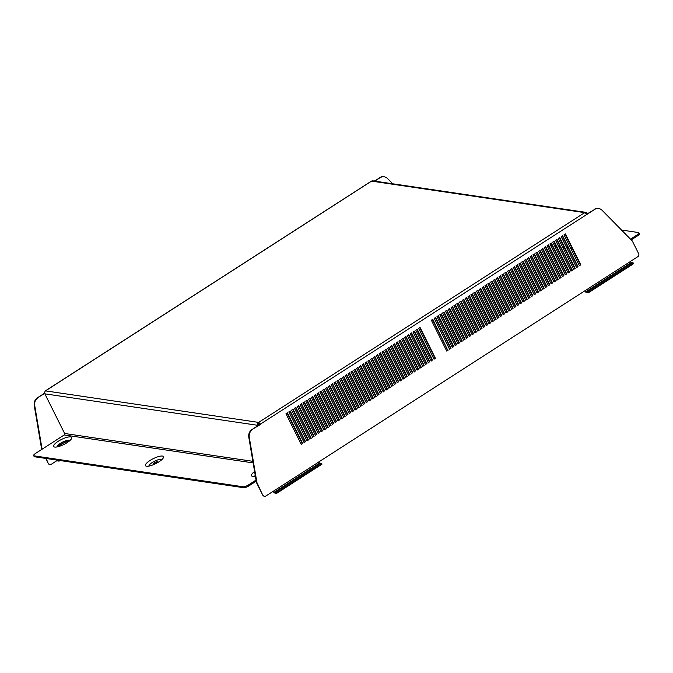 <?xml version="1.0" encoding="UTF-8"?>
<svg xmlns="http://www.w3.org/2000/svg" width="673" height="673" viewBox="0 0 673 673"><rect width="100%" height="100%" fill="white"/><g stroke="black" fill="none" stroke-linecap="round" stroke-linejoin="round"><path stroke-width="1.01" d="M57.819 446.763A6.461 1.783 153.5 0 1 57.785 446.712A6.461 1.783 153.5 0 1 60.696 443.406A6.461 1.783 153.5 0 1 69.344 440.95A6.461 1.783 153.5 0 1 69.369 441.008M58.526 446.578A6.461 1.783 153.5 0 1 61.159 444.331A6.461 1.783 153.5 0 1 68.797 441.463M58.181 441.32A10.053 2.776 -26.5 0 0 54.816 447.074A10.053 2.776 -26.5 0 0 67.107 442.641A10.053 2.776 -26.5 0 0 71.422 438.796A10.053 2.776 -26.5 0 0 68.183 437.038A10.053 2.776 -26.5 0 0 58.181 441.32M57.104 446.922A7.176 1.985 153.5 0 1 60.377 443.356A7.176 1.985 153.5 0 1 69.925 440.529M158.954 461.813A10.053 2.776 -26.5 0 0 163.27 457.96A10.053 2.776 -26.5 0 0 160.031 456.21A10.053 2.776 -26.5 0 0 150.02 460.492A10.053 2.776 -26.5 0 0 146.664 466.246A10.053 2.776 -26.5 0 0 158.954 461.813M161.772 459.693A7.176 1.985 -26.5 0 0 152.224 462.528A7.176 1.985 -26.5 0 0 148.943 466.086M156.262 463.369A2.616 0.723 -26.5 0 0 156.573 463.175A2.616 0.723 -26.5 0 0 157.76 461.829A2.616 0.723 -26.5 0 0 154.252 462.831A2.616 0.723 -26.5 0 0 153.065 464.168A2.616 0.723 -26.5 0 0 155.194 463.899M157.289 462.645A2.616 0.723 -26.5 0 0 154.714 463.756A2.616 0.723 -26.5 0 0 153.999 464.286M632.67 262.806L631.232 262.588L630.256 261.536L637.878 256.632A2.154 1.926 98.4 0 0 638.652 253.687L632.342 241.035L602.091 210.279A7.176 6.41 98.4 0 0 598.718 208.546A7.176 6.41 98.4 0 0 594.596 209.471L586.562 214.637A2.154 0.766 57.2 0 0 586.326 214.216L584.845 212.786M584.77 290.803A2.154 0.766 -122.8 0 0 586.528 292.57L588.16 292.814A2.154 0.766 -122.8 0 0 588.395 292.772A2.154 0.766 -122.8 0 0 588.513 292.637L587.874 291.796A7.176 1.489 -37.4 0 1 592.711 287.994L629.104 264.573A7.176 1.489 -37.4 0 1 633.032 262.739L633.672 263.58A2.154 0.766 57.2 0 1 633.562 263.715A2.154 0.766 57.2 0 1 633.394 263.766M630.29 261.595L585.131 290.652L586.065 291.645L587.874 291.796M321.046 463.293L319.608 463.083L318.64 462.023L585.131 290.652M273.145 491.298A2.154 0.766 -122.8 0 0 274.912 493.065L276.536 493.309A2.154 0.766 -122.8 0 0 276.78 493.267A2.154 0.766 -122.8 0 0 276.889 493.132L276.25 492.291A7.176 1.489 -37.4 0 1 281.087 488.48L317.479 465.068A7.176 1.489 -37.4 0 1 321.416 463.234L322.056 464.076A2.154 0.766 57.2 0 1 321.938 464.21A2.154 0.766 57.2 0 1 321.77 464.252M318.666 462.09L273.507 491.147L274.449 492.14L276.25 492.291M435.254 317.698L450.498 348.278L449.421 348.967M432.428 319.515L447.671 350.095L446.594 350.784M438.073 315.881L453.316 346.46L452.239 347.15M440.899 314.064L456.143 344.643L455.066 345.333M443.717 312.247L458.961 342.826L457.892 343.516M446.544 310.43L461.787 341.009L460.711 341.699M449.362 308.613L464.606 339.192L463.537 339.89M452.189 306.804L467.432 337.375L466.355 338.073M455.007 304.987L470.259 335.566L469.182 336.256M457.833 303.17L473.077 333.749L472 334.439M460.652 301.353L475.904 331.932L474.827 332.622M463.478 299.535L478.722 330.115L477.645 330.805M466.296 297.718L481.548 328.298L480.472 328.988M469.123 295.901L484.367 326.481L483.29 327.171M471.941 294.084L487.193 324.664L486.116 325.362M474.768 292.275L490.011 322.847L488.935 323.545M477.594 290.458L492.838 321.038L491.761 321.728M480.413 288.641L495.656 319.221L494.579 319.911M483.239 286.824L498.483 317.404L497.406 318.093M486.057 285.007L501.301 315.587L500.232 316.276M488.884 283.19L504.127 313.769L503.051 314.459M491.702 281.373L506.946 311.952L505.877 312.642M494.529 279.556L509.772 310.135L508.695 310.833M497.347 277.747L512.599 308.318L511.522 309.016M500.174 275.93L515.417 306.509L514.34 307.199M502.992 274.113L518.244 304.692L517.167 305.382M505.818 272.296L521.062 302.875L519.985 303.565M508.637 270.479L523.888 301.058L522.812 301.748M511.463 268.662L526.707 299.241L525.63 299.931M514.281 266.844L529.533 297.424L528.456 298.114M517.108 265.027L532.351 295.607L531.275 296.305M519.935 263.219L535.178 293.79L534.101 294.488M522.753 261.402L537.996 291.981L536.919 292.671M525.579 259.585L540.823 290.164L539.746 290.854M528.398 257.767L543.641 288.347L542.573 289.037M531.224 255.95L546.468 286.53L545.391 287.22M534.042 254.133L549.286 284.713L548.217 285.402M536.869 252.316L552.112 282.896L551.036 283.585M539.687 250.499L554.939 281.078L553.862 281.777M542.514 248.69L557.757 279.261L556.68 279.96M545.332 246.873L560.584 277.453L559.507 278.142M548.159 245.056L563.402 275.636L562.325 276.325M550.977 243.239L566.229 273.818L565.152 274.508M553.803 241.422L569.047 272.001L567.97 272.691M556.621 239.605L571.873 270.184L570.797 270.874M559.448 237.788L574.692 268.367L573.615 269.057M562.275 235.971L577.518 266.55L576.441 267.248M565.093 234.162L580.336 264.733L579.26 265.431M301.235 444.315L302.303 443.616L287.06 413.037M304.053 442.498L305.13 441.799L289.886 411.228M306.88 440.68L307.948 439.991L292.705 409.411M309.698 438.863L310.775 438.173L295.531 407.594M312.524 437.046L313.601 436.356L298.349 405.777M315.343 435.229L316.419 434.539L301.176 403.96M318.169 433.412L319.246 432.722L303.994 402.143M320.987 431.595L322.064 430.905L306.821 400.326M323.814 429.786L324.891 429.088L309.639 398.509M326.632 427.969L327.709 427.271L312.465 396.7M329.459 426.152L330.536 425.454L315.284 394.883M332.277 424.335L333.354 423.645L318.11 393.066M335.104 422.518L336.18 421.828L320.937 391.249M337.922 420.701L338.999 420.011L323.755 389.431M340.748 418.884L341.825 418.194L326.582 387.614M343.575 417.067L344.643 416.377L329.4 385.797M346.393 415.258L347.47 414.56L332.226 383.98M349.22 413.441L350.288 412.742L335.045 382.163M352.038 411.624L353.115 410.925L337.871 380.354M354.864 409.807L355.941 409.117L340.689 378.537M357.683 407.989L358.759 407.3L343.516 376.72M360.509 406.172L361.586 405.483L346.334 374.903M363.327 404.355L364.404 403.665L349.161 373.086M366.154 402.538L367.231 401.848L351.979 371.269M368.972 400.721L370.049 400.031L354.806 369.452M371.799 398.912L372.876 398.214L357.624 367.635M374.617 397.095L375.694 396.397L360.45 365.826M377.444 395.278L378.52 394.588L363.269 364.009M380.262 393.461L381.339 392.771L366.095 362.192M383.088 391.644L384.165 390.954L368.922 360.375M385.907 389.827L386.983 389.137L371.74 358.558M388.733 388.01L389.81 387.32L374.567 356.74M391.56 386.193L392.628 385.503L377.385 354.923M394.378 384.384L395.455 383.686L380.211 353.106M397.205 382.567L398.273 381.869L383.03 351.298M400.023 380.75L401.1 380.06L385.856 349.48M402.849 378.933L403.926 378.243L388.674 347.663M405.668 377.116L406.744 376.426L391.501 345.846M408.494 375.298L409.571 374.609L394.319 344.029M411.312 373.481L412.389 372.792L397.146 342.212M414.139 371.664L415.216 370.974L399.964 340.395M416.957 369.856L418.034 369.157L402.791 338.578M419.784 368.038L420.861 367.34L405.609 336.769M422.602 366.221L423.679 365.532L408.435 334.952M425.429 364.404L426.505 363.714L411.262 333.135M428.247 362.587L429.324 361.897L414.08 331.318M431.073 360.77L432.15 360.08L416.907 329.501M433.9 358.953L434.968 358.263L419.725 327.684M264.38 496.211A2.154 1.926 -81.6 0 1 262.756 495.151L256.447 482.499L256.926 482.566L249.271 437.282L248.791 437.214L256.447 482.499M248.791 437.214A7.176 6.41 -81.6 0 1 252.03 429.492L260.544 424.394A2.154 0.766 -122.8 0 0 260.308 423.965L258.659 422.4A2.154 1.926 98.4 0 0 258.39 422.61L258.642 423.797A1.077 0.959 98.4 0 0 258.659 424.789L258.827 425.117M594.596 209.471L586.41 214.359M594.116 209.404A7.176 6.41 -81.6 0 1 598.247 208.47A7.176 6.41 -81.6 0 1 598.482 208.512M432.63 360.148L417.235 329.282L415.83 330.191L431.216 361.056L432.15 360.08M426.985 363.782L411.59 332.916L410.185 333.825L425.572 364.69L426.505 363.714M421.34 367.416L405.945 336.55L404.54 337.459L419.927 368.324L420.861 367.34M415.695 371.05L400.3 340.185L398.896 341.093L414.282 371.959L415.216 370.974M410.05 374.676L394.656 343.81L393.242 344.719L408.637 375.584L409.571 374.609M404.397 378.31L389.011 347.445L387.598 348.353L402.992 379.219L403.926 378.243M398.752 381.944L383.366 351.079L381.953 351.987L397.348 382.853L398.273 381.869M393.108 385.579L377.721 354.713L376.308 355.622L391.703 386.487L392.628 385.503M387.463 389.204L372.076 358.339L370.663 359.247L386.05 390.113L386.983 389.137M381.818 392.839L366.432 361.973L365.018 362.882L380.405 393.747L381.339 392.771M376.173 396.473L360.787 365.607L359.374 366.516L374.76 397.381L375.694 396.397M370.529 400.107L355.142 369.241L353.729 370.15L369.115 401.015L370.049 400.031M364.884 403.733L349.497 372.867L348.084 373.776L363.47 404.641L364.404 403.665M359.239 407.367L343.853 376.501L342.439 377.41L357.826 408.275L358.759 407.3M353.594 411.001L338.208 380.136L336.794 381.044L352.181 411.91L353.115 410.925M347.949 414.635L332.563 383.77L331.15 384.678L346.536 415.544L347.47 414.56M342.305 418.261L326.91 387.396L325.505 388.304L340.891 419.17L341.825 418.194M336.66 421.895L321.265 391.03L319.86 391.938L335.247 422.804L336.18 421.828M331.015 425.529L315.62 394.664L314.215 395.573L329.602 426.438L330.536 425.454M325.37 429.164L309.975 398.298L308.571 399.207L323.957 430.072L324.891 429.088M319.717 432.789L304.331 401.924L302.917 402.833L318.312 433.698L319.246 432.722M314.072 436.424L298.686 405.558L297.273 406.467L312.667 437.332L313.601 436.356M308.427 440.058L293.041 409.192L291.628 410.101L307.023 440.966L307.948 439.991M302.783 443.692L287.396 412.827L285.983 413.735L301.378 444.601L302.303 443.616M449.564 349.253L434.178 318.388L435.582 317.479L450.977 348.345L449.564 349.253M448.151 350.162L446.737 351.07L431.351 320.205L432.764 319.296L447.671 350.095M436.996 316.571L438.409 315.662L453.795 346.528L452.382 347.436L436.996 316.571M439.822 314.754L441.236 313.845L456.622 344.711L455.209 345.619L439.822 314.754M442.641 312.945L444.054 312.036L459.44 342.902L458.035 343.802L442.641 312.945M445.467 311.128L446.88 310.219L462.267 341.085L460.854 341.993L445.467 311.128M448.285 309.311L449.699 308.402L465.085 339.268L463.68 340.176L448.285 309.311M451.112 307.494L452.525 306.585L467.912 337.451L466.498 338.359L451.112 307.494M453.93 305.677L455.343 304.768L470.73 335.634L469.325 336.542L453.93 305.677M456.757 303.86L458.17 302.951L473.556 333.816L472.143 334.725L456.757 303.86M459.575 302.042L460.988 301.134L476.383 331.999L474.97 332.908L459.575 302.042M462.401 300.225L463.815 299.317L479.201 330.182L477.788 331.091L462.401 300.225M465.228 298.408L466.633 297.508L482.028 328.374L480.615 329.274L465.228 298.408M468.046 296.6L469.46 295.691L484.846 326.556L483.433 327.465L468.046 296.6M470.873 294.782L472.278 293.874L487.673 324.739L486.259 325.648L470.873 294.782M473.691 292.965L475.104 292.057L490.491 322.922L489.078 323.831L473.691 292.965M476.518 291.148L477.923 290.24L493.317 321.105L491.904 322.014L476.518 291.148M479.336 289.331L480.749 288.423L496.136 319.288L494.722 320.197L479.336 289.331M482.162 287.514L483.576 286.605L498.962 317.471L497.549 318.379L482.162 287.514M484.981 285.697L486.394 284.788L501.78 315.654L500.375 316.562L484.981 285.697M487.807 283.88L489.221 282.98L504.607 313.837L503.194 314.745L487.807 283.88M490.625 282.071L492.039 281.163L507.425 312.028L506.02 312.937L490.625 282.071M493.452 280.254L494.865 279.345L510.252 310.211L508.838 311.119L493.452 280.254M496.27 278.437L497.684 277.528L513.07 308.394L511.665 309.302L496.27 278.437M499.097 276.62L500.51 275.711L515.897 306.577L514.483 307.485L499.097 276.62M501.915 274.803L503.328 273.894L518.715 304.76L517.31 305.668L501.915 274.803M504.742 272.986L506.155 272.077L521.541 302.943L520.128 303.851L504.742 272.986M507.568 271.169L508.973 270.26L524.368 301.125L522.955 302.034L507.568 271.169M510.386 269.351L511.8 268.451L527.186 299.308L525.773 300.217L510.386 269.351M513.213 267.543L514.618 266.634L530.013 297.5L528.599 298.408L513.213 267.543M516.031 265.726L517.444 264.817L532.831 295.683L531.418 296.591L516.031 265.726M518.858 263.909L520.263 263L535.658 293.865L534.244 294.774L518.858 263.909M521.676 262.091L523.089 261.183L538.476 292.048L537.062 292.957L521.676 262.091M524.503 260.274L525.907 259.366L541.302 290.231L539.889 291.14L524.503 260.274M527.321 258.457L528.734 257.549L544.12 288.414L542.716 289.323L527.321 258.457M530.147 256.64L531.561 255.732L546.947 286.597L545.534 287.506L530.147 256.64M532.966 254.823L534.379 253.923L549.765 284.78L548.36 285.689L532.966 254.823M535.792 253.014L537.205 252.106L552.592 282.971L551.179 283.88L535.792 253.014M538.61 251.197L540.024 250.289L555.41 281.154L554.005 282.063L538.61 251.197M541.437 249.38L542.85 248.472L558.237 279.337L556.823 280.246L541.437 249.38M544.255 247.563L545.668 246.655L561.055 277.52L559.65 278.429L544.255 247.563M547.082 245.746L548.495 244.837L563.881 275.703L562.468 276.611L547.082 245.746M549.908 243.929L551.313 243.02L566.708 273.886L565.295 274.794L549.908 243.929M552.726 242.112L554.14 241.203L569.526 272.069L568.113 272.977L552.726 242.112M555.553 240.295L556.958 239.395L572.353 270.252L570.94 271.16L555.553 240.295M558.371 238.486L559.785 237.577L575.171 268.443L573.758 269.351L558.371 238.486M561.198 236.669L562.603 235.76L577.998 266.626L576.584 267.534L561.198 236.669M564.016 234.852L565.429 233.943L580.816 264.809L579.403 265.717L564.016 234.852M305.609 441.875L290.223 411.01L288.81 411.918L304.196 442.784L305.13 441.799M311.254 438.241L295.868 407.375L294.454 408.284L309.841 439.149L310.775 438.173M316.899 434.607L301.512 403.741L300.099 404.65L315.486 435.515L316.419 434.539M322.544 430.981L307.157 400.115L305.744 401.024L321.13 431.881L322.064 430.905M328.188 427.347L312.802 396.481L311.389 397.39L326.775 428.255L327.709 427.271M333.833 423.712L318.447 392.847L317.033 393.755L332.42 424.621L333.354 423.645M339.478 420.078L324.092 389.213L322.678 390.121L338.065 420.987L338.999 420.011M345.123 416.452L329.736 385.587L328.323 386.495L343.718 417.353L344.643 416.377M350.768 412.818L335.381 381.953L333.968 382.861L349.363 413.727L350.288 412.742M356.412 409.184L341.026 378.319L339.613 379.227L355.008 410.093L355.941 409.117M362.057 405.55L346.671 374.684L345.257 375.593L360.652 406.458L361.586 405.483M367.71 401.924L352.316 371.059L350.902 371.967L366.297 402.824L367.231 401.848M373.355 398.29L357.96 367.424L356.555 368.333L371.942 399.198L372.876 398.214M379 394.656L363.605 363.79L362.2 364.699L377.587 395.564L378.52 394.588M384.645 391.021L369.25 360.156L367.845 361.065L383.231 391.93L384.165 390.954M390.29 387.387L374.903 356.53L373.49 357.43L388.876 388.296L389.81 387.32M395.934 383.761L380.548 352.896L379.135 353.805L394.521 384.67L395.455 383.686M401.579 380.127L386.193 349.262L384.779 350.17L400.166 381.036L401.1 380.06M407.224 376.493L391.837 345.628L390.424 346.536L405.811 377.402L406.744 376.426M412.869 372.859L397.482 342.002L396.069 342.902L411.455 373.767L412.389 372.792M418.513 369.233L403.127 338.368L401.714 339.276L417.1 370.142L418.034 369.157M424.158 365.599L408.772 334.733L407.358 335.642L422.745 366.507L423.679 365.532M429.803 361.965L414.417 331.099L413.003 332.008L428.39 362.873L429.324 361.897M435.448 358.33L420.061 327.473L418.648 328.374L434.043 359.239L434.968 358.263M252.03 429.492L586.562 214.637M252.51 429.559A7.176 6.41 98.4 0 0 249.271 437.282M262.756 495.151L256.926 482.566M263.236 495.227A2.154 1.926 98.4 0 0 265.852 495.984L273.507 491.147M59.998 460.534L59.157 461.081A2.154 0.766 -122.8 0 1 58.921 461.114L57.289 460.879A2.154 0.766 -122.8 0 1 56.852 460.677M392.687 183.788L387.53 178.547A7.176 6.41 98.4 0 0 384.165 176.806A7.176 6.41 98.4 0 0 380.035 177.731L374.76 181.13M37.957 397.827A7.176 6.41 98.4 0 0 34.718 405.541L34.239 405.474A7.176 6.41 -81.6 0 1 37.478 397.751L44.712 393.478M34.718 405.541L42.096 449.202M49.827 464.471A2.154 1.926 -81.6 0 1 48.204 463.419L46.193 458.498M48.683 463.487A2.154 1.926 98.4 0 0 51.299 464.252L57.617 460.189M48.204 463.419L45.714 458.422M34.239 405.474L41.676 449.471M37.478 397.751L44.645 393.141M380.035 177.731L374.281 181.062M379.564 177.664A7.176 6.41 -81.6 0 1 383.686 176.738A7.176 6.41 -81.6 0 1 383.93 176.772M580.816 264.809L580.336 264.733M577.998 266.626L577.518 266.55M575.171 268.443L574.692 268.367M572.353 270.252L571.873 270.184M569.526 272.069L569.047 272.001M566.708 273.886L566.229 273.818M563.881 275.703L563.402 275.636M561.055 277.52L560.584 277.453M558.237 279.337L557.757 279.261M555.41 281.154L554.939 281.078M552.592 282.971L552.112 282.896M549.765 284.78L549.286 284.713M546.947 286.597L546.468 286.53M544.12 288.414L543.641 288.347M541.302 290.231L540.823 290.164M538.476 292.048L537.996 291.981M535.658 293.865L535.178 293.79M532.831 295.683L532.351 295.607M530.013 297.5L529.533 297.424M527.186 299.308L526.707 299.241M524.368 301.125L523.888 301.058M521.541 302.943L521.062 302.875M518.715 304.76L518.244 304.692M515.897 306.577L515.417 306.509M513.07 308.394L512.599 308.318M510.252 310.211L509.772 310.135M507.425 312.028L506.946 311.952M504.607 313.837L504.127 313.769M501.78 315.654L501.301 315.587M498.962 317.471L498.483 317.404M496.136 319.288L495.656 319.221M493.317 321.105L492.838 321.038M490.491 322.922L490.011 322.847M487.673 324.739L487.193 324.664M484.846 326.556L484.367 326.481M482.028 328.374L481.548 328.298M479.201 330.182L478.722 330.115M476.383 331.999L475.904 331.932M473.556 333.816L473.077 333.749M470.73 335.634L470.259 335.566M467.912 337.451L467.432 337.375M465.085 339.268L464.606 339.192M462.267 341.085L461.787 341.009M459.44 342.902L458.961 342.826M456.622 344.711L456.143 344.643M453.795 346.528L453.316 346.46M586.536 214.275L586.368 213.938A1.077 0.959 98.4 0 0 585.636 213.417L584.98 212.483A2.154 1.926 98.4 0 0 584.677 212.643A2.154 0.766 57.2 0 1 584.82 212.685L585.216 213.585M587.386 213.728L587.218 213.391A2.154 1.926 98.4 0 0 585.746 212.34L584.98 212.483M257.978 425.664L257.809 425.328A2.154 1.926 98.4 0 1 257.776 423.359L258.642 423.797M252.871 461.333L64.625 433.488L44.855 393.831A2.154 1.926 -81.6 0 1 44.813 391.854L45.268 391.089A2.154 1.926 -81.6 0 1 45.545 390.878A2.154 0.766 -122.8 0 0 45.419 390.87L45.428 390.954M45.428 390.836L371.437 181.121A2.154 0.766 57.2 0 1 371.563 181.121A2.154 1.926 -81.6 0 1 371.866 180.961L372.792 180.844A2.154 1.926 -81.6 0 1 372.876 180.852L585.838 212.357M260.308 423.965L258.802 422.434L259.198 423.342M258.802 422.434A2.154 0.766 -122.8 0 0 258.659 422.4L584.677 212.643L371.563 181.121L45.545 390.878L258.659 422.4M585.746 212.34L585.636 213.417M258.39 422.61L257.776 423.359M64.625 433.488A1.077 0.959 -81.6 0 1 64.238 434.96L253.132 462.898M256.043 480.068L248.547 484.888L249.01 485.813A4.307 1.195 153.5 0 1 243.71 487.715L34.575 456.774A4.307 1.195 153.5 0 1 34.113 456.521L33.65 455.596A4.307 1.195 -26.5 0 0 34.121 455.848L34.575 456.774M256.228 481.178L249.01 485.813M33.65 455.596A4.307 1.195 -26.5 0 1 35.593 453.392L64.238 434.96M243.71 487.715L243.247 486.789L34.121 455.848M243.247 486.789A4.307 1.195 -26.5 0 0 248.547 484.888M254.596 471.529A10.053 2.776 -26.5 0 0 252.619 476.333A10.053 2.776 -26.5 0 0 255.361 476.089M637.407 235.929L636.952 235.003A4.307 1.195 -26.5 0 0 638.887 232.799L639.35 233.724A4.307 1.195 153.5 0 1 637.407 235.929L631.232 239.899M636.952 235.003L630.492 239.151M638.887 232.799A4.307 1.195 -26.5 0 0 638.425 232.538L621.524 230.04M450.977 348.345L450.498 348.278M255.21 475.188A7.176 1.985 -26.5 0 0 254.907 476.181M59.157 461.081A2.154 0.766 -122.8 0 0 59.308 460.433M281.087 488.48L281.726 489.321A7.176 1.489 142.6 0 0 276.889 493.132L322.056 464.076A7.176 1.489 142.6 0 0 318.119 465.901L317.479 465.068M281.726 489.321L318.119 465.901M592.711 287.994L593.35 288.826A7.176 1.489 142.6 0 0 588.513 292.637L633.672 263.58A7.176 1.489 142.6 0 0 629.743 265.406L629.104 264.573M593.35 288.826L629.743 265.406M586.065 291.645L631.232 262.588M274.449 492.14L319.608 463.083M550.632 245.384L552.163 245.611M554.653 245.981L556.184 246.209M558.683 246.579L560.214 246.806M562.704 247.168L564.235 247.395M566.733 247.765L568.264 247.992M570.754 248.362L572.286 248.589M585.771 213.854L586.368 213.938M44.855 393.831L257.809 425.328M598.247 208.47L598.718 208.546M384.165 176.806L383.686 176.738M572.74 249.49L571.2 249.262M568.71 248.901L567.179 248.674M564.689 248.303L563.158 248.076M560.659 247.706L559.128 247.479M556.638 247.109L555.107 246.882M552.617 246.511L551.078 246.284M548.588 245.923L547.141 245.704M264.615 496.262L264.136 496.194M50.063 464.53L49.583 464.454M276.78 493.267L321.938 464.21M588.395 292.772L633.562 263.715"/></g></svg>
